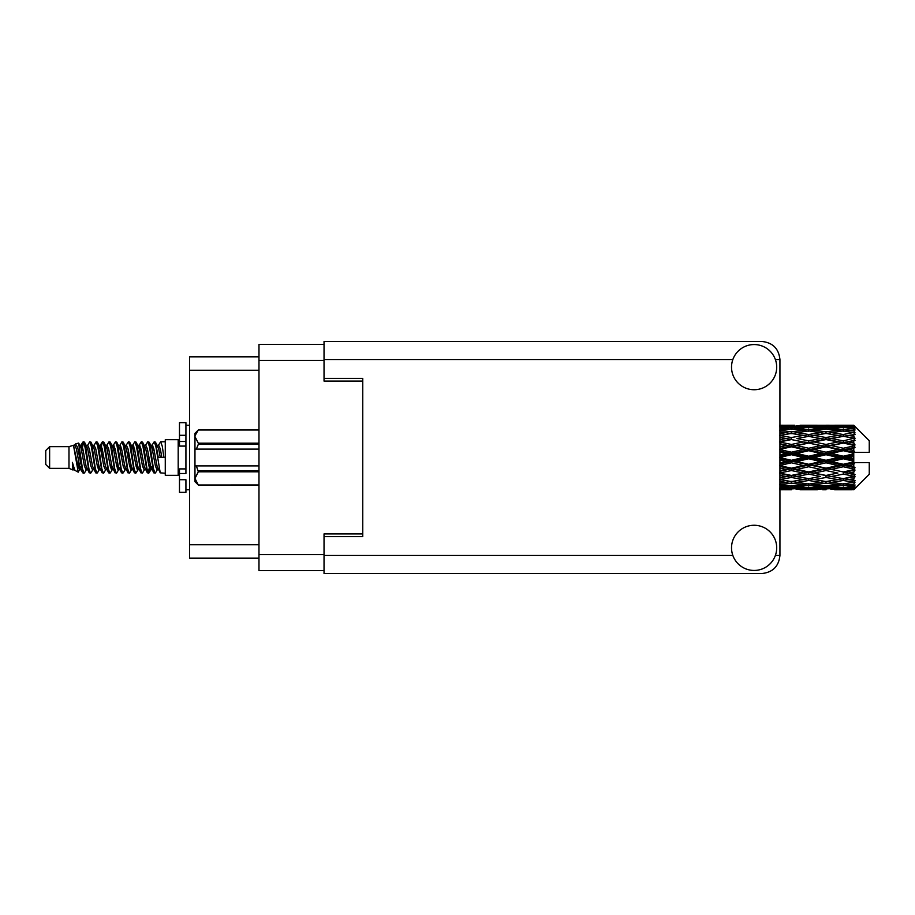 <?xml version="1.0" encoding="UTF-8"?>
<svg xmlns="http://www.w3.org/2000/svg" width="915" height="915" viewBox="0 0 915 915"><rect width="100%" height="100%" fill="white"/><g stroke="black" fill="none" stroke-linecap="round" stroke-linejoin="round"><path stroke-width="1.37" d="M324.036 344.429L258.979 344.429L258.979 570.571L324.036 570.571M362.763 533.914L324.036 533.914L324.036 536.625L362.763 536.625L362.763 378.375L324.036 378.375L324.036 381.086L362.763 381.086M258.979 356.816L189.542 356.816L189.542 558.184L258.979 558.184M49.627 468.343L49.627 446.657L45.75 450.535L45.75 464.465L49.627 468.343L68.98 468.343L73.017 470.013L73.749 469.246L73.166 469.75L74.778 469.75M49.627 446.657L68.98 446.657L68.98 468.343M165.272 457.5L165.272 475.308L178.185 475.308L178.185 439.692L165.272 439.692L165.272 457.5M68.98 446.657L73.474 445.285L78.221 472.163L74.813 470.287L72.388 462.384L73.017 470.013M78.862 462.452L78.015 466.238M78.221 472.163L81.229 466.181M75.522 443.947L78.61 443.089L80.829 457.5L80.829 463.528L77.706 447.515L75.522 443.947L74.184 445.754L74.778 445.25L76.391 448.83L79.616 466.17L80.646 469.246L81.755 469.338M145.176 445.754L147.784 441.751L149.397 446.36L153.777 472.849L155.493 472.849L157.872 468.823M147.784 441.751L149.042 442.151L150.197 446.36L153.434 468.64L155.047 473.249M151.41 446.177L154.235 441.751L155.847 446.36L160.239 472.849L165.272 473.249M158.089 445.754L160.685 441.751L162.298 446.36L163.922 457.5L158.272 457.5L155.493 442.151L158.672 448.83L160.285 457.5M80.829 463.528L83.242 473.249L84.512 472.849L86.879 468.823M80.829 457.5L82.442 468.64L84.054 473.249M81.229 448.819L83.242 441.751L84.855 446.36L89.247 472.849L90.962 472.849L93.113 469.246M83.242 441.751L84.512 442.151L85.667 446.36L88.892 468.64L90.505 473.249M86.067 445.25L87.68 445.25L89.704 441.751L91.317 446.36L95.698 472.849L97.413 472.849L99.781 468.823M97.871 468.034L98.511 463.962M89.704 441.751L90.962 442.151L92.118 446.36L95.343 468.64L96.956 473.249M98.443 469.338L98.98 466.181M92.518 445.25L94.131 445.25L96.155 441.751L97.768 446.36L102.148 472.849L103.864 472.849L106.014 469.246M96.155 441.751L97.413 442.151L98.568 446.36L101.805 468.64L103.418 473.249M100.581 448.819L102.606 441.751L104.219 446.36L108.611 472.849L110.326 472.849L112.465 469.246M110.772 468.034L111.413 463.962M102.606 441.751L103.864 442.151L105.031 446.36L108.256 468.64L109.869 473.249M111.356 469.338L111.882 466.181M106.46 445.754L109.057 441.751L110.669 446.36L115.061 472.849L116.777 472.849L119.144 468.823M117.234 468.034L117.875 463.962M109.057 441.751L110.326 442.151L111.481 446.36L114.707 468.64L116.319 473.249M117.806 469.338L118.344 466.181M112.694 446.177L115.519 441.751L117.131 446.36L121.512 472.849L123.228 472.849L125.378 469.246M115.519 441.751L116.777 442.151L117.932 446.36L121.157 468.64L122.77 473.249M118.332 445.25L119.957 445.25L121.97 441.751L123.582 446.36L127.963 472.849L129.678 472.849L132.046 468.823M130.136 468.034L130.776 463.962M121.97 441.751L123.228 442.151L124.383 446.36L127.62 468.64L129.232 473.249M130.708 469.338L131.245 466.181M125.812 445.754L128.42 441.751L130.033 446.36L134.425 472.849L136.141 472.849L138.508 468.823M136.587 468.034L137.227 463.962M128.42 441.751L129.678 442.151L130.845 446.36L134.07 468.64L135.683 473.249M137.17 469.338L137.708 466.181M132.046 446.177L134.871 441.751L136.484 446.36L140.876 472.849L142.591 472.849L144.742 469.246M134.871 441.751L136.141 442.151L137.296 446.36L140.521 468.64L142.134 473.249M138.508 446.177L141.333 441.751L142.946 446.36L147.326 472.849L149.042 472.849L150.609 466.181M148.184 472.929L150.14 463.962M141.333 441.751L142.591 442.151L143.747 446.36L146.972 468.64L148.585 473.249M81.698 451.038L83.654 442.071M101.05 451.038L101.702 446.966M113.494 448.819L114.032 445.662M113.963 451.038L114.604 446.966M119.945 448.819L120.483 445.662M120.414 451.038L121.055 446.966M132.858 448.819L133.396 445.662M133.327 451.038L133.967 446.966M139.309 448.819L139.846 445.662M139.778 451.038L140.418 446.966M152.222 448.819L152.748 445.662M152.691 451.038L153.331 446.966M154.235 441.751L155.493 442.151M848.697 457.5L853.764 456.31L853.764 458.69L848.697 457.5L843.298 457.5L779.935 471.271M814.121 457.5L826.005 454.709L837.911 457.5L826.005 460.291L814.121 457.5L808.723 457.5L779.935 463.928M779.534 457.5L791.406 454.709L803.313 457.5L791.406 460.291L779.534 457.5M853.764 425.246L848.697 425.292L853.764 425.246L855.056 426.527M853.764 425.738L843.298 426.447L831.415 425.807L853.764 425.738L855.056 426.859L853.764 425.395M853.764 426.47L853.764 427.202L848.697 426.813L853.764 426.47L855.056 427.328L853.764 425.864M853.764 428.163L843.298 429.593L831.415 428.3L843.298 427.225L853.764 428.163L855.056 428.963L853.764 427.202M853.764 429.638L853.764 430.908L848.697 430.256L855.056 430.027L853.764 428.449M853.764 432.418L843.298 434.499L831.415 432.635L843.298 430.954L855.056 432.852L853.764 430.908M853.764 434.556L853.764 436.295L848.697 435.414L855.056 434.442L853.764 432.852M853.764 438.262L843.298 440.858L831.415 438.537L843.298 436.352L855.056 438.296L853.764 436.295M853.764 440.927L853.764 443.009L848.697 441.956L855.056 440.321L853.764 438.811M853.764 445.308L853.764 445.937L843.298 448.259L831.415 445.616L843.298 443.077L853.764 445.308L855.056 444.942L853.764 443.009M853.764 448.327L853.764 450.626L848.697 449.471L853.764 448.327L855.056 447.263L853.764 445.937M853.764 453.119L853.764 453.794L843.298 456.23L831.415 453.451L843.298 450.706L853.764 453.119L853.764 452.342L855.022 452.342L853.764 450.626M855.022 452.342L869.25 452.342L869.25 440.721L854.473 425.944M853.764 456.31L853.764 453.794M853.764 461.206L853.764 461.881L843.298 464.294L831.415 461.549L843.298 458.77L853.764 461.206L853.764 458.69M854.473 489.056L869.25 474.279L869.25 462.658L853.764 462.658L853.764 461.881M853.764 464.374L853.764 466.673L848.697 465.529L853.764 464.374L855.022 462.658M853.764 469.063L853.764 469.692L843.298 471.923L831.415 469.384L843.298 466.741L853.764 469.063L855.056 467.737L853.764 466.673M853.764 471.991L853.764 474.073L848.697 473.044L853.764 471.991L855.056 470.058L853.764 469.692M853.764 476.189L843.298 478.648L831.415 476.463L843.298 474.142L853.764 476.189L855.056 474.679L853.764 474.073M853.764 478.705L853.764 480.444L848.697 479.586L853.764 478.705L855.056 476.704L853.764 476.738M853.764 482.148L843.298 484.046L831.415 482.365L843.298 480.501L853.764 482.148L855.056 480.558L853.764 480.444M853.764 484.092L853.764 485.362L848.697 484.744L853.764 484.092L855.056 482.148L853.764 482.582M853.764 486.551L843.298 487.775L831.415 486.7L843.298 485.407L853.764 486.551L855.056 484.973L853.764 485.362M853.764 487.798L853.764 488.53L848.697 488.187L853.764 487.798L855.056 486.037L853.764 486.837M834.663 489.742L843.298 489.765L831.415 489.193L843.298 488.553L853.764 489.136L855.056 487.672L853.764 488.53M853.764 489.136L843.298 489.605M853.764 489.605L848.697 489.708L853.764 489.605L855.056 488.141L853.764 489.262M855.056 488.473L853.764 489.754L855.056 488.473M779.935 489.765L782.783 489.742M800.065 489.742L817.358 489.742M791.406 489.765L779.935 489.708M779.534 489.708L788.17 489.765M779.935 488.896L786.019 489.193L779.935 489.434M787.895 488.736L786.019 489.193M791.406 489.411L791.406 487.924M804.228 489.479L803.313 489.708M808.723 489.765L796.816 489.193L808.723 488.553L820.595 489.193L808.723 489.605M843.298 489.765L851.945 489.742M826.005 489.765L822.757 489.765M791.406 488.93L779.534 488.187L791.406 487.215L803.313 488.187L791.406 488.93M779.935 486.059L786.019 486.7L779.935 487.272M789.508 485.922L786.019 486.7M791.406 487.215L791.406 485.533M806.046 487.546L803.313 488.187M794.929 488.736L796.816 489.193M808.723 488.553L808.723 486.963M822.482 488.736L820.595 489.193M813.206 489.479L814.121 489.708M826.005 489.411L826.005 487.924M838.826 489.479L837.911 489.708M826.005 488.93L814.121 488.187L826.005 487.215L837.911 488.187L826.005 488.93M808.723 487.775L796.816 486.7L808.723 485.407L820.595 486.7L808.723 487.775M791.406 486.14L779.534 484.744L791.406 483.154L803.313 484.744L791.406 486.14M779.935 481.427L786.019 482.365L779.935 483.246M791.406 483.154L791.406 481.37L786.019 482.365M807.522 483.886L803.313 484.744M793.316 485.922L796.816 486.7M808.723 485.407L808.723 483.658M824.095 485.922L820.595 486.7M811.399 487.546L814.121 488.187M826.005 487.215L826.005 485.533M840.633 487.546L837.911 488.187M829.539 488.736L831.415 489.193M843.298 488.553L843.298 486.963M847.782 489.479L848.697 489.708M826.005 486.14L814.121 484.744L826.005 483.154L837.911 484.744L826.005 486.14M808.723 484.046L796.816 482.365L808.723 480.501L820.595 482.365L808.723 484.046M791.406 481.542L779.534 479.586L791.406 477.481L803.313 479.586L791.406 481.542M779.935 475.297L786.019 476.463L779.935 477.607M791.406 477.481L791.406 475.709L779.935 477.733M791.406 475.434L779.534 473.044L791.406 470.55L803.313 473.044L786.019 476.463M808.723 480.501L808.723 478.705L803.313 479.586L808.723 478.705L814.121 479.586L826.005 477.481L837.911 479.586L826.005 481.542L791.406 475.709L796.816 476.463L808.723 474.142L820.595 476.463L808.723 478.648L796.816 476.463M791.406 481.37L796.816 482.365M826.005 483.154L826.005 481.37L820.595 482.365M809.912 483.886L814.121 484.744M842.109 483.886L837.911 484.744M827.915 485.922L831.415 486.7M843.298 485.407L843.298 483.658M845.975 487.546L848.697 488.187M779.935 468.034L786.019 469.384L779.935 470.699M791.406 470.55L791.406 468.903L786.019 469.384M808.723 474.142L808.723 472.426L791.406 475.709L779.935 473.558M808.723 471.923L796.816 469.384L808.723 466.741L820.595 469.384L803.313 473.044M808.723 478.648L820.595 476.463M826.005 477.481L826.005 475.709L831.415 476.463M843.298 480.501L843.298 478.705L838.986 479.403L843.298 478.705L848.697 479.586L808.723 472.426L814.121 473.044L826.005 470.55L837.911 473.044L826.005 475.434L814.121 473.044M826.005 481.37L831.415 482.365M844.499 483.886L848.697 484.744M791.406 468.194L779.534 465.529L791.406 462.796L803.313 465.529L791.406 468.194L791.406 468.903L796.816 469.384M779.935 460.119L786.019 461.549L779.935 462.956M791.406 462.796L791.406 461.377L786.019 461.549M808.723 466.741L808.723 465.209L803.313 465.529M826.005 470.55L826.005 468.903L808.723 472.426L779.935 466.467M826.005 468.194L814.121 465.529L826.005 462.796L837.911 465.529L826.005 468.194L826.005 468.903L820.595 469.384M826.005 475.434L837.911 473.044M843.298 474.142L843.298 472.426L848.697 473.044M843.298 478.648L855.056 476.704M808.723 464.294L796.816 461.549L808.723 458.77L820.595 461.549L808.723 464.294L808.723 465.209L814.121 465.529M779.935 452.044L786.019 453.451L779.935 454.881M791.406 454.709L791.406 453.623L779.935 456.196M791.406 452.204L779.534 449.471L791.406 446.806L803.313 449.471L791.406 452.204L791.406 453.623L786.019 453.451M791.406 460.291L791.406 461.377L796.816 461.549M808.723 458.77L808.723 457.5L803.313 457.5M826.005 462.796L826.005 461.377L820.595 461.549M843.298 466.741L843.298 465.209L826.005 468.903L831.415 469.384M843.298 464.294L843.298 465.209L837.911 465.529M843.298 471.923L779.935 458.804M855.056 470.058L843.298 472.426L855.056 474.679M808.723 456.23L796.816 453.451L808.723 450.706L820.595 453.451L808.723 456.23L808.723 457.5L791.406 453.623L796.816 453.451M779.935 444.301L786.019 445.616L779.935 446.966M791.406 446.806L791.406 446.097L779.935 448.533M791.406 444.45L779.534 441.956L791.406 439.566L803.313 441.956L791.406 444.45L791.406 446.097L786.019 445.616M808.723 450.706L808.723 449.791L791.406 453.623L779.935 451.072M808.723 448.259L796.816 445.616L808.723 443.077L820.595 445.616L808.723 448.259L808.723 449.791L803.313 449.471M826.005 454.709L826.005 453.623L808.723 457.5L826.005 461.377L831.415 461.549M826.005 452.204L814.121 449.471L826.005 446.806L837.911 449.471L826.005 452.204L826.005 453.623L820.595 453.451M826.005 460.291L826.005 461.377L843.298 465.209L848.697 465.529M843.298 458.77L843.298 457.5L837.911 457.5M854.85 462.658L843.298 465.209L855.056 467.737M779.935 437.393L786.019 438.537L779.935 439.703M791.406 439.566L779.935 441.442M791.406 437.519L779.534 435.414L791.406 433.458L803.313 435.414L791.406 437.519L791.406 439.291L786.019 438.537M808.723 443.077L791.406 446.097L796.816 445.616M808.723 440.858L796.816 438.537L808.723 436.352L820.595 438.537L808.723 440.858L808.723 442.574L803.313 441.956M826.005 446.806L826.005 446.097L808.723 449.791L814.121 449.471M826.005 444.45L814.121 441.956L826.005 439.566L837.911 441.956L826.005 444.45L826.005 446.097L820.595 445.616M843.298 450.706L843.298 449.791L826.005 453.623L831.415 453.451M843.298 448.259L843.298 449.791L837.911 449.471M843.298 456.23L843.298 457.5L779.935 443.729M853.764 455.144L843.298 457.5L853.764 459.856M779.935 431.754L786.019 432.635L779.935 433.573M791.406 431.846L779.534 430.256L791.406 428.861L803.313 430.256L791.406 431.846L791.406 433.63L786.019 432.635M808.723 436.352L796.816 438.537M826.005 439.566L803.313 435.414L808.723 436.295L826.005 433.458L837.911 435.414L826.005 437.519L814.121 435.414L808.723 436.295L808.723 434.499L796.816 432.635L808.723 430.954L820.595 432.635L808.723 434.499M826.005 437.519L826.005 439.291L808.723 442.574L814.121 441.956M843.298 436.352L826.005 439.291L820.595 438.537M843.298 443.077L826.005 446.097L831.415 445.616M843.298 440.858L843.298 442.574L837.911 441.956M855.056 447.263L843.298 449.791L848.697 449.471M779.935 427.728L786.019 428.3L779.935 428.941M789.508 429.078L786.019 428.3M807.522 431.114L803.313 430.256M791.406 433.63L796.816 432.635M826.005 431.846L814.121 430.256L826.005 428.861L837.911 430.256L826.005 431.846L826.005 433.63L820.595 432.635M855.056 438.296L837.911 435.414L843.298 436.295L847.622 435.597L843.298 436.295L843.298 434.499M855.056 440.321L843.298 442.574L826.005 439.291L831.415 438.537M855.056 444.942L843.298 442.574L848.697 441.956M808.723 429.593L796.816 428.3L808.723 427.225L820.595 428.3L808.723 429.593L808.723 431.342M791.406 427.785L779.534 426.813L791.406 426.07L803.313 426.813L791.406 427.785L791.406 429.467M779.935 425.567L786.019 425.807L779.935 426.104M787.895 426.264L786.019 425.807M806.046 427.454L803.313 426.813M793.316 429.078L796.816 428.3M824.095 429.078L820.595 428.3M809.912 431.114L814.121 430.256M842.109 431.114L837.911 430.256M826.005 433.63L831.415 432.635M826.005 427.785L814.121 426.813L826.005 426.07L837.911 426.813L826.005 427.785L826.005 429.467M808.723 426.447L796.816 425.807L820.595 425.807L808.723 426.447L808.723 428.037M791.406 425.235L779.534 425.292M779.935 425.292L794.655 425.235M782.783 425.258L779.935 425.235M791.406 425.589L791.406 427.076M804.228 425.521L803.313 425.292M794.929 426.264L796.816 425.807M822.482 426.264L820.595 425.807M811.399 427.454L814.121 426.813M840.633 427.454L837.911 426.813M827.915 429.078L831.415 428.3M843.298 429.593L843.298 431.342M844.499 431.114L848.697 430.256M826.005 425.589L814.121 425.292L837.911 425.292L826.005 425.589L826.005 427.076M826.005 425.235L829.253 425.235M817.358 425.258L800.065 425.258M813.206 425.521L814.121 425.292M838.826 425.521L837.911 425.292M829.539 426.264L831.415 425.807M843.298 426.447L843.298 428.037M845.975 427.454L848.697 426.813M851.945 425.258L834.663 425.258M847.782 425.521L848.697 425.292M72.388 468.903L73.166 469.75M79.296 445.411L80.2 445.754L81.229 448.83L84.455 466.17L86.067 469.75L86.651 469.246M90.962 442.151L94.131 448.83L97.367 466.17L98.98 469.75L99.563 469.246M102.206 457.5L103.006 452.811M103.864 442.151L107.044 448.83L110.269 466.17L111.882 469.75L113.494 469.75M116.777 442.151L119.957 448.83L123.182 466.17L124.795 469.75L126.407 469.75M128.02 457.5L128.821 452.811M129.678 442.151L132.858 448.83L136.083 466.17L137.696 469.75L138.291 469.246M142.591 442.151L145.771 448.83L148.996 466.17L150.609 469.75L152.222 466.181M72.388 462.384L74.813 470.287M80.417 446.177L81.229 445.25L82.842 448.83L86.067 466.17L89.247 472.849M94.131 445.25L95.755 448.83L98.98 466.17L102.148 472.849M105.431 445.25L107.044 445.25L108.656 448.83L111.882 466.17L115.061 472.849M119.957 445.25L121.569 448.83L124.795 466.17L127.963 472.849M128.821 462.189L129.633 457.5M132.275 445.754L132.858 445.25L134.471 448.83L137.696 466.17L140.876 472.849M144.147 445.25L145.771 445.25L147.384 448.83L150.609 466.17L153.777 472.849M157.06 445.25L158.672 445.25L160.285 448.83L161.898 457.5M73.474 445.285L78.004 466.17L79.616 469.75L80.2 469.246M84.512 442.151L87.68 448.83L90.905 466.17L92.518 469.75L94.131 469.75M97.413 442.151L100.593 448.83L103.818 466.17L105.431 469.75L107.044 469.75M110.326 442.151L113.494 448.83L116.72 466.17L118.332 469.75L118.927 469.246M121.569 457.5L122.37 452.811M123.228 442.151L126.407 448.83L129.633 466.17L131.245 469.75L131.829 469.246M136.141 442.151L139.309 448.83L142.534 466.17L144.147 469.75L145.771 469.75M151.638 445.754L152.222 445.25L150.609 445.25L152.222 448.83L155.447 466.17L157.06 469.75L157.643 469.246M87.68 445.25L89.293 448.83L92.518 466.17L95.698 472.849M98.98 448.819L100.593 445.25L102.206 448.83L105.431 466.17L108.611 472.849M112.911 445.754L113.494 445.25L115.107 448.83L118.332 466.17L121.512 472.849M124.795 445.25L126.407 445.25L128.02 448.83L131.245 466.17L134.425 472.849M137.696 445.25L139.309 445.25L140.921 448.83L144.147 466.17L147.326 472.849M148.184 462.189L148.996 457.5M152.222 445.25L153.834 448.83L157.06 466.17L160.239 472.849M854.85 452.342L779.935 437.267M185.928 468.903L179.477 468.903L179.477 473.501L185.928 473.501L185.928 435.288L179.477 435.288L179.477 422.65L185.928 422.65L185.928 441.499L179.477 441.499L179.477 446.097L185.928 446.097M179.477 473.501L179.477 492.35L185.928 492.35L185.928 479.712L179.477 479.712M179.477 435.288L179.477 441.499M258.979 471.82L198.315 471.82L196.382 465.895L258.979 465.895M198.315 470.665L258.979 470.665M196.382 465.895L194.964 465.895L194.964 449.105L196.382 449.105L194.964 449.105L194.964 436.592L198.315 443.18L258.979 443.18M258.979 444.335L198.315 444.335L196.382 449.105L258.979 449.105M198.315 444.335L198.315 443.18M198.315 471.82L194.964 478.408L194.964 465.895M194.964 478.408L198.315 484.996L258.979 484.984L198.315 484.996L194.964 481.633L194.964 478.408M194.964 436.592L194.964 433.367L198.315 430.004L258.979 430.004L198.315 430.004L195.032 435.677M754.12 570.445A22.589 22.589 0 0 0 776.698 547.856A22.589 22.589 0 0 0 754.12 525.267A22.589 22.589 0 0 0 731.531 547.856A22.589 22.589 0 0 0 754.12 570.445M754.12 389.733A22.589 22.589 0 0 0 776.698 367.144A22.589 22.589 0 0 0 754.12 344.555A22.589 22.589 0 0 0 731.531 367.144A22.589 22.589 0 0 0 754.12 389.733M324.036 378.375L324.036 341.467L761.863 341.467C772.752 342.61 778.779 348.638 779.935 359.526L779.935 555.474C778.779 566.362 772.752 572.39 761.863 573.533L324.036 573.533L324.036 536.625M258.979 360.43L324.036 360.43M258.979 554.57L324.036 554.57M324.036 536.499L362.763 536.499M324.036 378.501L362.763 378.501M258.979 370.243L189.542 370.243M258.979 544.757L189.542 544.757M185.928 446.04L179.477 446.04M185.928 468.96L179.477 468.96M324.036 555.474L732.846 555.474M775.382 555.474L779.935 555.474M779.935 359.526L775.382 359.526M732.846 359.526L324.036 359.526M178.185 471.053L179.477 471.053M805.475 489.765L811.971 489.765M840.062 489.765L846.547 489.765M805.475 425.235L811.971 425.235M840.062 425.235L846.547 425.235M160.685 441.751L165.272 441.751M178.185 443.947L179.477 443.947M78.61 443.089L80.2 445.754M149.042 472.849L151.192 469.246M79.616 445.25L81.229 445.25M86.067 469.75L87.68 469.75M98.98 469.75L100.593 469.75M131.245 445.25L132.858 445.25M137.696 469.75L139.309 469.75M150.609 469.75L152.222 469.75M80.646 445.754L82.796 442.151M149.042 442.151L151.192 445.754M73.166 445.25L74.778 445.25M79.616 469.75L81.229 469.75M98.98 445.25L100.593 445.25M111.882 445.25L113.494 445.25M118.332 469.75L119.957 469.75M131.245 469.75L132.858 469.75M157.06 469.75L158.672 469.75M80.646 469.246L82.796 472.849M99.998 445.754L102.148 442.151M185.928 489.765L189.542 489.765M185.928 425.235L189.542 425.235"/></g></svg>
